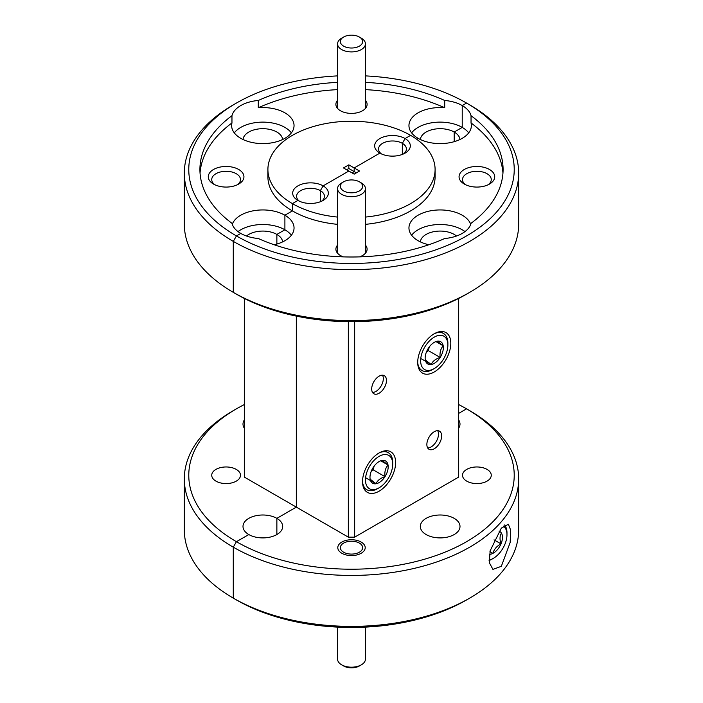<?xml version="1.0" encoding="UTF-8"?>
<svg xmlns="http://www.w3.org/2000/svg" width="703" height="703" viewBox="0 0 703 703"><rect width="100%" height="100%" fill="white"/><g stroke="black" fill="none" stroke-linecap="round" stroke-linejoin="round"><path stroke-width="1.05" d="M466.564 235.927A162.727 93.947 0 0 0 466.564 103.06L469.718 104.879A167.182 96.522 180 0 1 518.682 173.131A167.182 96.522 180 0 1 469.718 241.384A167.182 96.522 180 0 1 233.282 241.384L236.436 235.927A162.727 93.947 0 0 0 466.564 235.927M466.564 541.697A162.727 93.947 0 0 0 466.564 408.838A162.727 93.947 0 0 0 466.564 408.83L469.718 410.657A167.182 96.522 180 0 1 518.682 478.91A167.182 96.522 180 0 1 469.718 547.162A167.182 96.522 180 0 1 233.282 547.162L236.436 541.697L248.809 534.552L236.436 541.697A162.727 93.947 0 0 0 466.564 541.697M489.499 169.493A17.83 10.299 0 0 0 464.279 169.493A17.83 10.299 0 0 0 464.279 184.054L464.279 184.054A17.83 10.299 0 0 0 489.499 184.054A17.83 10.299 0 0 0 489.499 169.493M488.146 184.757A14.376 8.304 0 0 0 491.265 179.59A14.376 8.304 0 0 0 487.056 173.72A14.376 8.304 0 0 0 471.388 171.919A14.376 8.304 0 0 0 462.512 179.59A14.376 8.304 0 0 0 465.632 184.757M466.722 469.393A14.376 8.304 180 0 1 482.39 467.6A14.376 8.304 180 0 1 491.265 475.263A14.376 8.304 180 0 1 487.056 481.133A14.376 8.304 180 0 1 471.388 482.935A14.376 8.304 180 0 1 462.512 475.263A14.376 8.304 180 0 1 466.722 469.393M341.807 553.252A13.709 7.918 180 0 1 337.791 547.663A13.709 7.918 180 0 1 346.254 540.343A13.709 7.918 180 0 1 361.193 542.066A13.709 7.918 180 0 1 365.209 547.663A13.709 7.918 180 0 1 356.746 554.975A13.709 7.918 180 0 1 341.807 553.252M337.572 245.11A15.607 9.007 0 0 0 340.463 255.532L340.463 255.532A15.607 9.007 0 0 0 343.451 256.885M244.319 298.424L244.319 477.082L296.332 507.118L276.868 518.357A19.842 11.45 180 0 1 282.676 526.459A19.842 11.45 180 0 1 276.868 534.552A19.842 11.45 180 0 1 248.809 534.552A19.842 11.45 180 0 1 243.001 526.459A19.842 11.45 180 0 1 255.242 515.87A19.842 11.45 180 0 1 276.868 518.357L276.868 534.552L276.868 518.357L296.332 507.118L296.332 316.122L296.332 507.118L348.345 537.145L348.345 321.666M426.132 518.357A19.842 11.45 180 0 1 447.758 515.87A19.842 11.45 180 0 1 459.999 526.459A19.842 11.45 180 0 1 454.191 534.552A19.842 11.45 180 0 1 432.573 537.039A19.842 11.45 180 0 1 420.324 526.459A19.842 11.45 180 0 1 426.132 518.357M456.511 236.032A19.842 11.45 0 0 0 454.191 234.424A19.842 11.45 0 0 0 433.083 231.823A19.842 11.45 0 0 0 420.359 241.885M470.729 224.319A31.204 18.014 0 0 0 462.231 215.223A31.204 18.014 0 0 0 428.224 211.313A31.204 18.014 0 0 0 408.953 227.957A31.204 18.014 0 0 0 418.1 240.698A31.204 18.014 0 0 0 428.856 244.749M464.982 231.603A31.204 18.014 0 0 0 462.231 229.784A31.204 18.014 0 0 0 411.615 235.241M501.336 528.102L508.374 524.253L510.694 530.185L510.167 542.479L501.336 566.319L492.926 569.386L489.314 562.672L490.149 550.8L501.336 528.102M469.718 292.343L466.564 294.162A162.727 93.947 180 0 1 236.436 294.17L233.282 292.343A167.182 96.522 0 0 0 469.718 292.343L469.718 292.343A167.182 96.522 0 0 0 518.682 224.09L518.682 173.131M469.718 598.121L466.564 599.94A162.727 93.947 180 0 1 236.436 599.94L233.282 598.121A167.182 96.522 0 0 0 469.718 598.121L469.718 598.121A167.182 96.522 0 0 0 518.682 529.869L518.682 478.91M379.084 491.195A23.41 13.515 120 0 0 394.374 470.562A23.41 13.515 120 0 0 390.789 451.809A23.41 13.515 120 0 0 379.084 452.969A23.41 13.515 120 0 0 363.794 473.594A23.41 13.515 120 0 0 367.379 492.355A23.41 13.515 120 0 0 379.084 491.195M434.252 371.975A23.41 13.515 120 0 0 449.542 351.351A23.41 13.515 120 0 0 445.957 332.598A23.41 13.515 120 0 0 434.252 333.758A23.41 13.515 120 0 0 418.962 354.382A23.41 13.515 120 0 0 422.547 373.135A23.41 13.515 120 0 0 434.252 371.975M434.252 448.769A10.457 6.037 120 0 0 441.08 439.551A10.457 6.037 120 0 0 439.48 431.176A10.457 6.037 120 0 0 434.252 431.695A10.457 6.037 120 0 0 427.424 440.904A10.457 6.037 120 0 0 429.023 449.287A10.457 6.037 120 0 0 434.252 448.769M427.696 447.952A10.457 6.037 120 0 0 431.097 446.95A10.457 6.037 120 0 0 437.661 430.684M379.084 393.249A10.457 6.037 120 0 0 385.912 384.04A10.457 6.037 120 0 0 384.313 375.666A10.457 6.037 120 0 0 379.084 376.184A10.457 6.037 120 0 0 372.256 385.393A10.457 6.037 120 0 0 373.855 393.768A10.457 6.037 120 0 0 379.084 393.249M372.52 392.441A10.457 6.037 120 0 0 375.929 391.43A10.457 6.037 120 0 0 382.494 375.174M458.681 413.382L466.564 408.83L458.681 413.382M403.54 153.904A13.928 8.041 0 0 0 406.413 149.018A13.928 8.041 0 0 0 402.336 143.324L402.336 154.414L402.336 143.324L405.095 138.553L402.336 143.324A13.928 8.041 0 0 0 387.151 141.584A13.928 8.041 0 0 0 378.548 149.018A13.928 8.041 0 0 0 381.421 153.904M365.428 217.078A83.595 48.261 0 0 0 435.095 169.493A83.595 48.261 0 0 0 410.605 135.363L405.095 138.553L410.605 135.363A83.595 48.261 0 0 0 319.514 124.906A83.595 48.261 0 0 0 267.905 169.493A83.595 48.261 0 0 0 292.395 203.615A83.595 48.261 0 0 0 337.572 217.078M444.709 100.476L444.709 107.752A31.204 18.014 0 0 0 408.953 125.582A31.204 18.014 0 0 0 418.1 138.324L416.58 139.203L418.1 138.324A31.204 18.014 0 0 0 452.108 142.226A31.204 18.014 0 0 0 471.37 125.582A31.204 18.014 0 0 0 471.036 122.955L471.036 115.679A31.204 18.014 0 0 0 462.231 105.564L462.231 127.401L462.231 105.564L466.564 103.06L462.231 105.564A31.204 18.014 0 0 0 444.709 100.476A151.584 87.515 0 0 0 365.428 82.348M282.641 241.885A19.842 11.45 0 0 0 276.868 234.424L276.868 244.055L276.868 234.424L284.9 229.784L284.9 215.223L284.9 229.784L276.868 234.424A19.842 11.45 0 0 0 246.489 236.032M274.144 244.749A31.204 18.014 0 0 0 294.047 227.957A31.204 18.014 0 0 0 284.9 215.223L292.395 210.9L292.395 203.615L297.905 200.434L292.395 203.615L292.395 210.9A83.595 48.261 0 0 0 337.572 224.354M321.579 201.225A13.928 8.041 0 0 0 324.452 196.339A13.928 8.041 0 0 0 320.366 190.645L320.366 201.735L320.366 190.645L323.125 185.873L320.366 190.645A13.928 8.041 0 0 0 305.19 188.905A13.928 8.041 0 0 0 296.587 196.339A13.928 8.041 0 0 0 299.46 201.225M348.82 171.04L323.125 185.873L348.82 171.04L343.459 167.947L348.82 164.853L359.541 171.04L354.18 174.133L348.82 171.04M348.82 164.853L348.82 168.492L354.18 171.585L351.975 172.859L354.18 171.585L354.18 167.947L379.875 153.113L354.18 167.947L354.18 171.585L356.386 172.859M233.282 598.121L233.282 547.162A167.182 96.522 180 0 1 184.318 478.91A167.182 96.522 180 0 1 233.282 410.657L236.428 408.838A162.727 93.947 0 0 0 236.436 408.838A162.727 93.947 0 0 0 236.436 541.697L233.282 547.162L233.282 598.121L236.436 599.94A162.727 93.947 180 0 1 236.428 599.94L233.282 598.121A167.182 96.522 0 0 1 184.318 529.869L184.318 478.91M233.282 292.343L233.282 241.384A167.182 96.522 180 0 1 184.318 173.131A167.182 96.522 180 0 1 233.282 104.879L236.436 103.06A162.727 93.947 0 0 0 236.436 235.927L240.769 233.422L236.436 235.927L233.282 241.384L233.282 292.343L236.436 294.17A162.727 93.947 180 0 1 236.428 294.162L233.282 292.343A167.182 96.522 0 0 1 184.318 224.09L184.318 173.131M337.572 82.348A151.584 87.515 0 0 0 258.291 100.476L258.291 107.752A31.204 18.014 0 0 1 284.9 112.84A31.204 18.014 0 0 1 294.047 125.582A31.204 18.014 0 0 1 274.776 142.226A31.204 18.014 0 0 1 240.769 138.324A31.204 18.014 0 0 1 231.63 125.582A31.204 18.014 0 0 1 231.964 122.955L231.964 115.679A151.584 87.515 0 0 0 199.916 169.493A151.584 87.515 0 0 0 231.964 223.299A31.204 18.014 0 0 0 240.769 233.422A31.204 18.014 0 0 0 258.291 238.502A151.584 87.515 0 0 0 444.709 238.502A31.204 18.014 0 0 0 471.036 223.299A151.584 87.515 0 0 0 503.084 169.493A151.584 87.515 0 0 0 471.036 115.679M502.953 173.131A151.584 87.515 0 0 0 471.036 122.955M379.875 153.113A17.83 10.299 0 0 0 405.095 153.113A17.83 10.299 0 0 0 405.095 138.553A17.83 10.299 0 0 0 379.875 138.553A17.83 10.299 0 0 0 379.875 153.113L379.875 153.113M297.905 200.434A17.83 10.299 0 0 0 323.125 200.434A17.83 10.299 0 0 0 323.125 185.873A17.83 10.299 0 0 0 297.905 185.873A17.83 10.299 0 0 0 297.905 200.434L297.905 200.434M458.681 419.972A19.842 11.45 180 0 1 459.999 424.076A19.842 11.45 180 0 1 458.681 428.18M354.655 321.666L354.655 537.145L458.681 477.082L458.681 298.424M354.655 537.145L348.345 537.145M459.973 139.502A19.842 11.45 0 0 0 454.191 132.041L454.191 141.672L454.191 132.041L462.231 127.401L454.191 132.041A19.842 11.45 0 0 0 433.083 129.44A19.842 11.45 0 0 0 420.359 139.502M359.549 256.885A15.607 9.007 0 0 0 362.537 255.532A15.607 9.007 0 0 0 365.428 245.11M365.428 224.354A83.595 48.261 0 0 0 435.095 176.769L435.095 169.493M468.708 132.858A31.204 18.014 0 0 0 462.231 127.401A31.204 18.014 0 0 0 411.615 132.858M291.385 235.241A31.204 18.014 0 0 0 284.9 229.784A31.204 18.014 0 0 0 238.018 231.603M238.721 169.493A17.83 10.299 0 0 0 213.501 169.493A17.83 10.299 0 0 0 213.501 184.054L213.501 184.054A17.83 10.299 0 0 0 238.721 184.054A17.83 10.299 0 0 0 238.721 169.493M237.368 184.757A14.376 8.304 0 0 0 240.488 179.59A14.376 8.304 0 0 0 236.278 173.72A14.376 8.304 0 0 0 220.61 171.919A14.376 8.304 0 0 0 211.735 179.59A14.376 8.304 0 0 0 214.854 184.757M215.944 469.393A14.376 8.304 180 0 1 231.612 467.6A14.376 8.304 180 0 1 240.488 475.263A14.376 8.304 180 0 1 236.278 481.133A14.376 8.304 180 0 1 220.61 482.935A14.376 8.304 180 0 1 211.735 475.263A14.376 8.304 180 0 1 215.944 469.393M337.572 100.318A15.607 9.007 0 0 0 340.463 110.749L340.463 110.749A15.607 9.007 0 0 0 362.537 110.749A15.607 9.007 0 0 0 365.428 100.318M282.641 139.502A19.842 11.45 0 0 0 276.868 132.041A19.842 11.45 0 0 0 255.76 129.44A19.842 11.45 0 0 0 243.027 139.502M258.291 100.476A31.204 18.014 0 0 0 231.964 115.679M291.385 132.858A31.204 18.014 0 0 0 284.9 127.401A31.204 18.014 0 0 0 234.292 132.858M267.905 169.493L267.905 176.769A83.595 48.261 0 0 0 292.395 210.9L284.9 215.223A31.204 18.014 0 0 0 253.88 210.698A31.204 18.014 0 0 0 232.271 224.319M231.964 122.955A151.584 87.515 0 0 0 200.047 173.131M469.718 104.879L466.564 103.06A162.727 93.947 0 0 0 365.428 75.889M337.572 75.889A162.727 93.947 0 0 0 236.436 103.06M244.319 428.18A19.842 11.45 180 0 1 243.001 424.076A19.842 11.45 180 0 1 244.319 419.972M469.718 410.657L466.564 408.838A162.727 93.947 0 0 0 458.681 404.577M244.319 404.577A162.727 93.947 0 0 0 236.436 408.83L233.282 410.657M348.82 168.492L346.614 169.766M444.709 107.752A151.584 87.515 0 0 0 365.428 89.624M337.572 89.624A151.584 87.515 0 0 0 258.291 107.752M444.612 336.675A19.262 11.116 120 0 0 425.412 346.008A19.262 11.116 120 0 0 423.9 369.057A19.262 11.116 120 0 0 434.252 368.592A19.262 11.116 120 0 0 447.873 345.006A19.262 11.116 120 0 0 444.612 336.675M434.252 368.592L432.74 369.462A21.398 12.355 -60 0 1 422.037 370.525A21.398 12.355 -60 0 1 421.229 369.98A21.398 12.355 -60 0 1 417.705 362.634M434.436 333.653A21.398 12.355 -60 0 1 443.444 333.459A21.398 12.355 -60 0 1 444.243 334.004A21.398 12.355 -60 0 1 447.873 343.257L447.873 345.006M441.176 342.045A12.874 7.434 120 0 0 437.292 341.201A12.874 7.434 120 0 0 434.252 342.352A12.874 7.434 120 0 0 428.347 348.284A12.874 7.434 120 0 0 425.148 358.117A12.874 7.434 120 0 0 425.306 359.945A12.874 7.434 120 0 0 431.211 364.523A12.874 7.434 120 0 0 440.166 357.44A12.874 7.434 120 0 0 443.198 345.788A12.874 7.434 120 0 0 441.176 342.045M425.306 359.945L431.211 364.523C432.582 361.272 435.57 358.908 440.166 357.44C439.577 352.678 440.588 348.785 443.198 345.788L437.292 341.201M426.361 352.185L428.338 350.621L429.313 346.895M420.763 358.495L431.211 364.523M428.338 350.621L440.166 357.44M436.036 341.649L443.198 345.788M389.444 455.887A19.262 11.116 120 0 0 370.244 465.228A19.262 11.116 120 0 0 368.724 488.269A19.262 11.116 120 0 0 379.084 487.803A19.262 11.116 120 0 0 392.705 464.217A19.262 11.116 120 0 0 389.444 455.887M379.084 487.803L377.573 488.682A21.398 12.355 -60 0 1 366.869 489.736A21.398 12.355 -60 0 1 366.061 489.2A21.398 12.355 -60 0 1 362.537 481.845M379.269 452.864A21.398 12.355 -60 0 1 388.267 452.67A21.398 12.355 -60 0 1 389.075 453.215A21.398 12.355 -60 0 1 392.705 462.469L392.705 464.217M386.009 461.265A12.874 7.434 120 0 0 382.124 460.421A12.874 7.434 120 0 0 379.084 461.572A12.874 7.434 120 0 0 373.179 467.504A12.874 7.434 120 0 0 369.98 477.337A12.874 7.434 120 0 0 370.138 479.165A12.874 7.434 120 0 0 376.043 483.743A12.874 7.434 120 0 0 384.998 476.66A12.874 7.434 120 0 0 388.03 464.999A12.874 7.434 120 0 0 386.009 461.265M370.138 479.165L376.043 483.743C377.414 480.483 380.402 478.119 384.998 476.66C384.409 471.889 385.42 468.005 388.03 464.999L382.124 460.421M371.193 471.397L373.17 469.832L374.145 466.107M365.595 477.706L376.043 483.743M373.17 469.832L384.998 476.66M380.868 460.86L388.03 464.999M362.247 39.878A11.143 6.432 0 0 0 359.382 37.031A11.143 6.432 0 0 0 343.618 37.031A11.143 6.432 0 0 0 340.753 43.287A11.143 6.432 0 0 0 354.453 47.786A11.143 6.432 0 0 0 362.247 39.878M359.382 37.031L361.351 38.173A13.928 8.041 180 0 1 364.936 41.732A13.928 8.041 180 0 1 365.428 43.858A13.928 8.041 180 0 1 353.363 51.829A13.928 8.041 180 0 1 338.064 45.994A13.928 8.041 180 0 1 337.572 43.858A13.928 8.041 180 0 1 341.649 38.173L343.618 37.031M362.247 184.661A11.143 6.432 0 0 0 359.382 181.822A11.143 6.432 0 0 0 343.618 181.822A11.143 6.432 0 0 0 340.753 188.079A11.143 6.432 0 0 0 354.453 192.578A11.143 6.432 0 0 0 362.247 184.661M359.382 181.822L361.351 182.956A13.928 8.041 180 0 1 364.936 186.515A13.928 8.041 180 0 1 365.428 188.641A13.928 8.041 180 0 1 353.363 196.62A13.928 8.041 180 0 1 338.064 190.777A13.928 8.041 180 0 1 337.572 188.641A13.928 8.041 180 0 1 341.649 182.956L343.618 181.822M343.24 551.978A11.143 6.432 0 0 0 358.978 552.426A11.143 6.432 0 0 0 359.76 543.34A11.143 6.432 0 0 0 359.382 543.111A11.143 6.432 0 0 0 343.618 543.111A11.143 6.432 0 0 0 343.24 551.978M361.351 664.827L359.382 665.969A11.143 6.432 180 0 1 343.618 665.969L341.649 664.827A13.928 8.041 0 0 0 361.351 664.827A13.928 8.041 0 0 0 365.428 659.142L365.428 627.111M337.572 627.111L337.572 659.142A13.928 8.041 0 0 0 341.175 664.537A13.928 8.041 0 0 0 341.649 664.827M489.077 560.01A19.262 11.116 120 0 0 493.365 558.331A19.262 11.116 120 0 0 499.596 552.989A19.262 11.116 120 0 0 506.977 534.746A19.262 11.116 120 0 0 503.251 526.09M493.365 558.331L491.845 559.21A21.398 12.355 -60 0 1 489.095 560.502M504.613 524.983A21.398 12.355 -60 0 1 506.977 532.997L506.977 534.746M489.455 554.359A12.874 7.434 120 0 0 492.926 553.358A12.874 7.434 120 0 0 501.011 543.876A12.874 7.434 120 0 0 501.45 533.129A12.874 7.434 120 0 0 499.016 531.108M489.956 551.644L492.926 553.358C494.033 549.28 496.731 546.126 501.011 543.876C499.569 539.412 499.719 535.827 501.45 533.129M494.024 539.842L501.011 543.876M443.444 333.459L440.21 331.596M422.037 370.525L418.812 368.662M388.267 452.67L385.042 450.808M366.869 489.736L363.644 487.873M337.572 43.858L337.572 108.438M365.428 43.858L365.428 108.438M337.572 188.641L337.572 253.221M365.428 188.641L365.428 253.221M343.618 543.111L341.649 544.245M359.382 543.111L361.193 544.157"/></g></svg>
